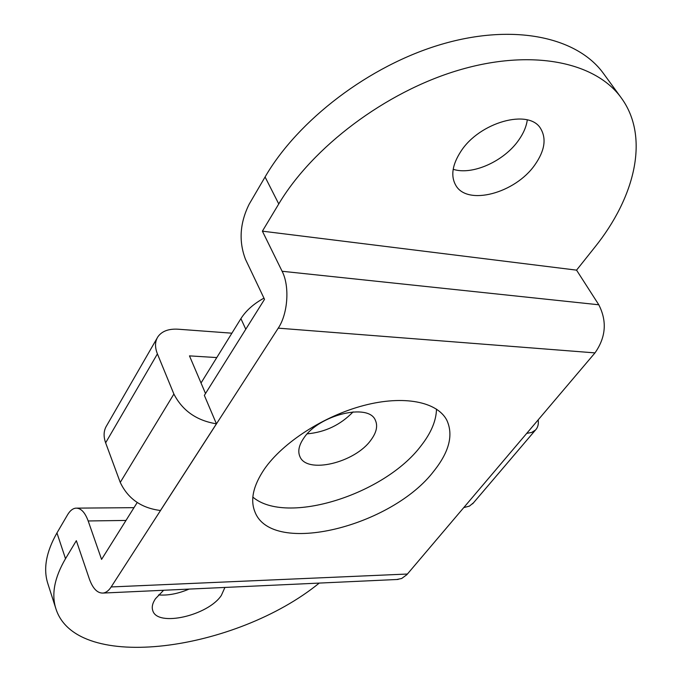 <?xml version="1.0" encoding="UTF-8"?>
<svg xmlns="http://www.w3.org/2000/svg" width="682" height="682" viewBox="0 0 682 682"><rect width="100%" height="100%" fill="white"/><g stroke="black" fill="none" stroke-linecap="round" stroke-linejoin="round"><path stroke-width="1.02" d="M353.097 411.885C340.54 424.877 325.271 432.192 307.275 433.837M371.042 439.899C355.169 462.737 306.653 474.433 299.875 456.497C297.642 451.305 298.921 445.21 303.729 438.202C318.844 414.835 368.809 402.712 375.39 420.317C377.939 425.943 376.49 432.473 371.042 439.899M263.96 298.145C253.695 303.771 246.006 310.608 240.908 318.63L201.028 382.994M158.539 594.926C167.934 595.676 178.104 593.732 189.059 589.095M163.62 590.262L155.47 598.719C152.47 603.203 151.575 607.176 152.785 610.646C157.38 627.261 208.027 615.641 221.335 595.437L224.924 587.432M453.18 169.289C472.217 175.572 504.117 161.319 518.746 140.049C523.529 133.271 526.376 126.554 527.288 119.904M460.853 151.438C452.277 164.694 450.563 175.939 455.695 185.163C467.025 206.186 515.277 193.373 534.961 164.737C544.679 150.807 546.606 138.804 540.741 128.727C529.292 108.31 479.446 122.155 460.853 151.438M436.497 409.115C436.216 420.768 431.084 432.976 421.084 445.738C384.742 494.424 286.44 525.686 252.852 497.101M264.318 469.19C253.175 485.763 250.055 500.017 254.966 511.952C271.982 556.623 392.031 526.564 434.05 470.853C449.336 451.62 453.573 434.69 446.753 420.069C437.153 401.766 403.966 394.989 364 405.423C324.069 415.798 282.8 442.43 264.318 469.19M319.253 583.084C236.304 650.705 76.469 673.842 55.898 608.736L47.825 583.562C43.111 568.831 46.154 551.951 56.956 532.932L67.552 514.816C69.999 510.69 72.769 508.465 75.881 508.141C80.86 507.996 84.96 512.267 88.183 520.963L101.575 559.402L137.21 502.523M55.898 608.736C51.269 594.269 54.475 577.586 65.515 558.677L56.956 532.932M396.779 579.504L401.664 578.498L406.847 574.696L594.985 352.892C605.914 337.283 607.185 321.239 598.796 304.777L576.554 270.14L594.525 247.592C635.138 197.234 649.955 137.091 621.276 97.901C595.522 61.926 531.704 48.422 458.398 70.263C385.151 92.036 312.475 147.269 278.759 203.944L262.391 231.164L282.109 271.265C289.841 286.159 287.94 313.788 278.239 328.153L111.166 586.946C108.762 590.612 106.085 592.649 103.135 593.059C97.432 593.34 92.837 588.634 89.342 578.933L76.341 540.673L65.515 558.677M216.424 423.812C196.663 420.623 182.486 410.7 173.893 394.043L120.245 482.413C128.003 498.747 141.404 508.107 160.466 510.494L216.424 423.812L204.344 395.381L264.522 299.33L245.477 259.305C238.632 241.317 239.859 222.954 249.152 204.225L265.076 176.979C297.898 120.271 369.235 65.481 441.561 44.287C513.947 23.026 577.441 37.16 603.553 73.596L621.276 97.901M576.554 270.14L262.391 231.164M463.786 507.587L469.438 506.112L473.504 502.779M526.709 433.394L531.755 432.414L535.506 430.001C537.876 427.512 538.763 424.127 538.183 419.873M216.782 357.573L189.477 355.876L205.512 393.514M173.893 394.043L157.406 353.89C154.763 347.189 154.925 341.486 157.883 336.789C161.881 331.171 168.625 328.647 178.121 329.21L231.889 333.191M120.245 482.413L105.633 442.823C103.297 436.207 103.647 430.47 106.682 425.628L157.099 338.161M245.784 329.244L240.908 318.63M278.759 203.944L265.076 176.979M407.427 574.031L111.166 586.946M594.985 352.892L278.239 328.153M125.991 520.443L88.183 520.963M598.796 304.777L282.109 271.265M157.406 353.89L105.633 442.823M133.987 507.664L76.878 508.133M398.126 579.444L103.135 593.059M535.506 430.001L472.635 503.81"/></g></svg>
